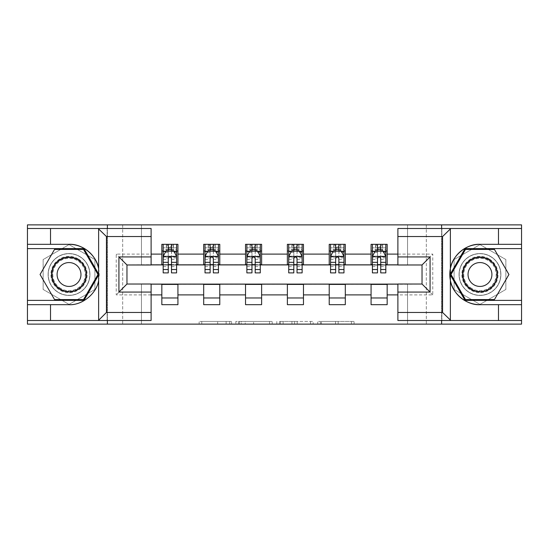 <?xml version="1.0" encoding="UTF-8"?>
<svg xmlns="http://www.w3.org/2000/svg" width="549" height="549" viewBox="0 0 549 549"><rect width="100%" height="100%" fill="white"/><g stroke="black" fill="none" stroke-linecap="round" stroke-linejoin="round"><path stroke-width="0.41" stroke-dasharray="2.75 2.06" d="M231.582 324.123L201.764 324.123L231.582 324.123L231.582 321.44L217.692 321.44L217.692 324.123L217.692 321.44L231.582 321.44L231.582 324.123L231.582 321.44L217.692 321.44L217.692 324.123L217.692 321.44L231.582 321.44L201.764 321.44L231.582 321.44M479.97 253.576A20.924 20.924 0 0 0 459.053 274.5A20.924 20.924 0 0 0 479.97 295.424A20.924 20.924 0 0 1 459.053 274.5A20.924 20.924 0 0 1 479.97 253.576A20.924 20.924 0 0 1 500.894 274.5A20.924 20.924 0 0 1 479.97 295.424A20.924 20.924 0 0 0 500.894 274.5A20.924 20.924 0 0 0 479.97 253.576A20.924 20.924 0 0 0 459.053 274.5A20.924 20.924 0 0 0 479.97 295.424A20.924 20.924 0 0 0 500.894 274.5A20.924 20.924 0 0 0 479.97 253.576A20.924 20.924 0 0 0 459.053 274.5A20.924 20.924 0 0 0 479.97 295.424A20.924 20.924 0 0 0 500.894 274.5A20.924 20.924 0 0 0 479.97 253.576M69.03 295.424A20.924 20.924 0 0 1 48.106 274.5A20.924 20.924 0 0 1 69.03 253.576A20.924 20.924 0 0 1 89.947 274.5A20.924 20.924 0 0 1 69.03 295.424A20.924 20.924 0 0 1 48.106 274.5A20.924 20.924 0 0 1 69.03 253.576A20.924 20.924 0 0 1 89.947 274.5A20.924 20.924 0 0 1 69.03 295.424A20.924 20.924 0 0 0 89.947 274.5A20.924 20.924 0 0 0 69.03 253.576A20.924 20.924 0 0 0 48.106 274.5A20.924 20.924 0 0 0 69.03 295.424A20.924 20.924 0 0 0 89.947 274.5A20.924 20.924 0 0 0 69.03 253.576A20.924 20.924 0 0 0 48.106 274.5A20.924 20.924 0 0 0 69.03 295.424M351.449 324.123L320.383 324.123L351.449 324.123L351.449 321.44L338.15 321.44L354.084 321.44L354.084 324.123L354.084 321.44L320.383 321.44L354.084 321.44L354.084 324.123L354.084 321.44L351.449 321.44L351.449 324.123M335.521 324.123L321.433 324.123L335.521 324.123L335.521 321.44L338.15 321.44L335.521 321.44L335.521 324.123L335.521 321.44L321.433 321.44L321.433 324.123L321.433 321.44L335.521 321.44L335.521 324.123M317.747 324.123L320.383 324.123L317.747 324.123L317.747 321.44L320.383 321.44L317.747 321.44L317.747 324.123M199.129 324.123L201.764 324.123L199.129 324.123L199.129 321.44L201.764 321.44L199.129 321.44L199.129 324.123M407.55 324.123L426.326 324.123L426.326 224.877L521.55 224.877L521.55 324.123L426.326 324.123L426.326 224.877L407.55 224.877L407.55 265.112L141.45 265.112L141.45 224.877L407.55 224.877L407.55 265.112L141.45 265.112L141.45 224.877L122.674 224.877L122.674 324.123L27.45 324.123L27.45 224.877L122.674 224.877L122.674 324.123L141.45 324.123L141.45 283.888L407.55 283.888L407.55 324.123L141.45 324.123L141.45 283.888L407.55 283.888L407.55 324.123M272.194 324.123L269.566 324.123L272.194 324.123L272.194 321.44L272.194 324.123M238.492 324.123L269.566 324.123L235.864 324.123L238.492 324.123L238.492 321.44L272.194 321.44L235.864 321.44L235.864 324.123L235.864 321.44L238.492 321.44L238.492 324.123M279.434 324.123L313.136 324.123L276.806 324.123L279.434 324.123L279.434 321.44L313.136 321.44L313.136 324.123L313.136 321.44L297.208 321.44L297.208 324.123M521.55 320.506L521.55 228.494L397.888 228.494L397.888 264.975L422.03 264.975L422.03 284.025L397.888 284.025L397.888 320.506L441.883 320.506L441.883 228.494L441.883 320.506L521.55 320.506L521.55 228.494M27.45 228.494L27.45 320.506L151.112 320.506L151.112 284.025L126.97 284.025L126.97 264.975L151.112 264.975L151.112 228.494L107.117 228.494L107.117 320.506L107.117 228.494L27.45 228.494L27.45 320.506M441.616 228.494L441.616 320.506M107.384 320.506L107.384 228.494M397.888 254.112L432.763 254.112L432.763 294.888L397.888 294.888M151.112 294.888L116.237 294.888L116.237 254.112L151.112 254.112M161.838 297.97L177.931 297.97L177.931 304.674L161.838 304.674L161.838 284.156L126.97 284.156L151.112 284.156M203.686 297.97L219.778 297.97L219.778 304.674L203.686 304.674L203.686 284.156L161.838 284.423M245.533 297.97L261.626 297.97L261.626 304.674L245.533 304.674L245.533 284.156L203.686 284.423M287.374 297.97L303.467 297.97L303.467 304.674L287.374 304.674L287.374 284.156L245.533 284.423M329.222 297.97L345.314 297.97L345.314 304.674L329.222 304.674L329.222 284.156L287.374 284.423M371.069 297.97L387.162 297.97L387.162 304.674L371.069 304.674L371.069 284.156L329.222 284.423M161.838 244.326L177.931 244.326L177.931 251.03L161.838 251.03L161.838 244.326M203.686 244.326L219.778 244.326L219.778 251.03L203.686 251.03L203.686 244.326M245.533 244.326L261.626 244.326L261.626 251.03L245.533 251.03L245.533 244.326M287.374 244.326L303.467 244.326L303.467 251.03L287.374 251.03L287.374 244.326M329.222 244.326L345.314 244.326L345.314 251.03L329.222 251.03L329.222 244.326M371.069 244.326L387.162 244.326L387.162 251.03L371.069 251.03L371.069 244.326M371.069 284.423L422.03 284.156L422.03 264.844L345.314 264.844L345.314 251.03M345.314 264.577L303.467 264.844L303.467 251.03M303.467 264.577L261.626 264.844L261.626 251.03M261.626 264.577L219.778 264.844L219.778 251.03M219.778 264.577L177.931 264.844L177.931 251.03M151.112 264.844L126.97 264.844L116.237 254.112M177.931 264.577L126.97 264.844L126.97 284.156L116.237 294.888M126.97 264.844L126.97 284.156M397.888 284.156L422.03 284.156L422.03 264.844L397.888 264.844M432.763 294.888L422.03 284.156M422.03 264.844L432.763 254.112M171.494 251.03L168.275 251.03M161.838 264.577L161.838 251.03M163.183 264.577L168.275 264.577M171.494 264.577L176.593 264.577M177.931 297.97L177.931 284.423M219.778 297.97L219.778 284.423M203.686 264.577L203.686 251.03M213.341 251.03L210.123 251.03M205.024 264.577L210.123 264.577M213.341 264.577L218.44 264.577M261.626 297.97L261.626 284.423M245.533 264.577L245.533 251.03M255.189 251.03L251.97 251.03M246.872 264.577L251.97 264.577M255.189 264.577L260.281 264.577M303.467 297.97L303.467 284.423M287.374 264.577L287.374 251.03M297.03 251.03L293.811 251.03M288.719 264.577L293.811 264.577M297.03 264.577L302.128 264.577M345.314 297.97L345.314 284.423M329.222 264.577L329.222 251.03M338.877 251.03L335.659 251.03M330.56 264.577L335.659 264.577M338.877 264.577L343.976 264.577M387.162 297.97L387.162 284.423M371.069 264.577L371.069 251.03M387.162 264.577L387.162 251.03M380.725 251.03L377.506 251.03M372.407 264.577L377.506 264.577M380.725 264.577L385.817 264.577M107.384 324.123L107.384 224.877M69.03 304.393L94.915 289.447L94.915 259.553L69.03 244.607L43.145 259.553L43.145 289.447L69.03 304.393L94.915 289.447L94.915 259.553L69.03 244.607L43.145 259.553L43.145 289.447L69.03 304.393M441.616 224.877L441.616 324.123M505.855 259.553L479.97 244.607L454.085 259.553L454.085 289.447L479.97 304.393L505.855 289.447L505.855 259.553L479.97 244.607L454.085 259.553L454.085 289.447L479.97 304.393L505.855 289.447L505.855 259.553M241.388 324.123L245.211 324.123L241.388 324.123L241.388 321.44L239.549 321.44L239.549 324.123L239.549 321.44L245.211 321.44L241.388 321.44L241.388 324.123M245.211 324.123L253.631 324.123L245.211 324.123L245.211 321.44L253.631 321.44L253.631 324.123L253.631 321.44L245.211 321.44L245.211 324.123M279.434 321.44L294.58 321.44L294.58 324.123L294.58 321.44L291.944 321.44L294.58 321.44L294.58 324.123L294.58 321.44L297.208 321.44M280.491 321.44L280.491 324.123L280.491 321.44M276.806 321.44L276.806 324.123L276.806 321.44M168.275 244.326L163.183 244.326L163.183 251.03L163.183 247.812L168.275 247.812L168.275 244.326L176.593 244.326L176.593 251.03L176.593 249.521L171.494 249.521M163.183 256.527L163.183 269.401L163.183 256.527L165.86 251.161L173.909 251.161L176.593 256.527L176.593 269.401L176.593 256.527M163.183 272.887L163.183 247.812L176.593 247.812L176.593 249.521M176.593 272.887L176.593 247.812L171.494 247.812L171.494 244.326M168.275 272.887L168.275 257.879L163.183 257.879M163.183 256.946L168.275 256.946L168.275 269.401L168.275 258.538C169.346 256.507 170.423 256.507 171.494 258.538L171.494 269.401L171.494 256.946L176.593 256.946M163.183 251.03L173.237 251.03L173.237 244.326L176.593 244.326M171.226 246.336L171.226 249.02L168.543 249.02L168.543 246.336L171.226 246.336L173.237 244.326L173.237 251.03L173.237 244.326L166.532 244.326L166.532 251.03L166.34 244.326L166.34 251.03M163.183 244.326L166.34 244.326M168.275 247.812L168.275 257.879M176.593 257.879L171.494 257.879L171.494 247.812M168.275 256.946L168.275 251.161M171.494 251.161L171.494 256.946M171.494 257.879L171.494 272.887M171.226 249.02L173.237 251.03L176.593 251.03M168.543 249.02L166.532 251.03M168.543 246.336L166.532 244.326M78.082 258.819A18.103 18.103 0 0 0 53.349 265.448A18.103 18.103 0 0 0 59.971 290.181A18.103 18.103 0 0 0 84.711 283.552A18.103 18.103 0 0 0 78.082 258.819M60.644 289.021A16.765 16.765 0 0 1 54.509 266.121A16.765 16.765 0 0 1 77.409 259.979A16.765 16.765 0 0 0 54.509 266.121A16.765 16.765 0 0 0 60.644 289.021A16.765 16.765 0 0 0 83.544 282.879A16.765 16.765 0 0 0 77.409 259.979A16.765 16.765 0 0 1 83.544 282.879A16.765 16.765 0 0 1 60.644 289.021A16.765 16.765 0 0 0 83.544 282.879A16.765 16.765 0 0 0 77.409 259.979M63.06 284.835A11.934 11.934 0 0 1 58.688 268.53A11.934 11.934 0 0 1 74.993 264.165A11.934 11.934 0 0 1 79.365 280.47A11.934 11.934 0 0 1 63.06 284.835M79.42 256.5A20.787 20.787 0 0 1 87.03 284.897A20.787 20.787 0 0 1 58.633 292.5A20.787 20.787 0 0 1 51.023 264.103A20.787 20.787 0 0 1 79.42 256.5A20.787 20.787 0 0 1 87.03 284.897A20.787 20.787 0 0 1 58.633 292.5A20.787 20.787 0 0 1 51.023 264.103A20.787 20.787 0 0 1 79.42 256.5M83.51 299.582L54.55 299.582L40.07 274.5L54.55 249.418L83.51 249.418L97.99 274.5L83.51 299.582M489.029 258.819A18.103 18.103 0 0 0 464.289 265.448A18.103 18.103 0 0 0 470.918 290.181A18.103 18.103 0 0 0 495.651 283.552A18.103 18.103 0 0 0 489.029 258.819M471.591 289.021A16.765 16.765 0 0 1 465.456 266.121A16.765 16.765 0 0 1 488.356 259.979A16.765 16.765 0 0 0 465.456 266.121A16.765 16.765 0 0 0 471.591 289.021A16.765 16.765 0 0 0 494.491 282.879A16.765 16.765 0 0 0 488.356 259.979A16.765 16.765 0 0 1 494.491 282.879A16.765 16.765 0 0 1 471.591 289.021A16.765 16.765 0 0 0 494.491 282.879A16.765 16.765 0 0 0 488.356 259.979M474.007 284.835A11.934 11.934 0 0 1 469.635 268.53A11.934 11.934 0 0 1 485.94 264.165A11.934 11.934 0 0 1 490.312 280.47A11.934 11.934 0 0 1 474.007 284.835M490.367 256.5A20.787 20.787 0 0 1 497.977 284.897A20.787 20.787 0 0 1 469.58 292.5A20.787 20.787 0 0 1 461.97 264.103A20.787 20.787 0 0 1 490.367 256.5A20.787 20.787 0 0 1 497.977 284.897A20.787 20.787 0 0 1 469.58 292.5A20.787 20.787 0 0 1 461.97 264.103A20.787 20.787 0 0 1 490.367 256.5M494.45 299.582L465.49 299.582L451.01 274.5L465.49 249.418L494.45 249.418L508.93 274.5L494.45 299.582M50.522 304.674L50.522 320.506M50.522 228.494L50.522 244.326M98.635 268.66A30.174 30.174 0 0 1 69.03 304.674L27.45 304.674M27.45 244.326L69.03 244.326M27.45 300.385L83.97 300.385L98.916 274.5L83.97 248.615L27.45 248.615M498.478 244.326L498.478 228.494M498.478 320.506L498.478 304.674M479.97 244.326L521.55 244.326M521.55 304.674L479.97 304.674M521.55 248.615L465.03 248.615L450.084 274.5L465.03 300.385L521.55 300.385M210.123 244.326L205.024 244.326L205.024 251.03L205.024 247.812L210.123 247.812L210.123 244.326L218.44 244.326L218.44 251.03L218.44 249.521L213.341 249.521M205.024 256.527L205.024 269.401L205.024 256.527L207.707 251.161L215.757 251.161L218.44 256.527L218.44 269.401L218.44 256.527M205.024 272.887L205.024 247.812L218.44 247.812L218.44 249.521M218.44 272.887L218.44 247.812L213.341 247.812L213.341 244.326M210.123 272.887L210.123 257.879L205.024 257.879M205.024 256.946L210.123 256.946L210.123 269.401L210.123 258.538C211.193 256.507 212.264 256.507 213.341 258.538L213.341 269.401L213.341 256.946L218.44 256.946M205.024 251.03L215.084 251.03L215.084 244.326L218.44 244.326M213.074 246.336L213.074 249.02L210.391 249.02L210.391 246.336L213.074 246.336L215.084 244.326L215.084 251.03L215.084 244.326L208.38 244.326L208.38 251.03L208.188 244.326L208.188 251.03M205.024 244.326L208.188 244.326M210.123 247.812L210.123 257.879M218.44 257.879L213.341 257.879L213.341 247.812M210.123 256.946L210.123 251.161M213.341 251.161L213.341 256.946M213.341 257.879L213.341 272.887M213.074 249.02L215.084 251.03L218.44 251.03M210.391 249.02L208.38 251.03M210.391 246.336L208.38 244.326M251.97 244.326L246.872 244.326L246.872 251.03L246.872 247.812L251.97 247.812L251.97 244.326L260.281 244.326L260.281 251.03L260.281 249.521L255.189 249.521M246.872 256.527L246.872 269.401L246.872 256.527L249.555 251.161L257.598 251.161L260.281 256.527L260.281 269.401L260.281 256.527M246.872 272.887L246.872 247.812L260.281 247.812L260.281 249.521M260.281 272.887L260.281 247.812L255.189 247.812L255.189 244.326M251.97 272.887L251.97 257.879L246.872 257.879M246.872 256.946L251.97 256.946L251.97 269.401L251.97 258.538C253.041 256.507 254.112 256.507 255.189 258.538L255.189 269.401L255.189 256.946L260.281 256.946M246.872 251.03L256.932 251.03L256.932 244.326L260.281 244.326M254.921 246.336L254.921 249.02L252.238 249.02L252.238 246.336L254.921 246.336L256.932 244.326L256.932 251.03L256.932 244.326L250.227 244.326L250.227 251.03L250.028 244.326L250.028 251.03M246.872 244.326L250.028 244.326M251.97 247.812L251.97 257.879M260.281 257.879L255.189 257.879L255.189 247.812M251.97 256.946L251.97 251.161M255.189 251.161L255.189 256.946M255.189 257.879L255.189 272.887M254.921 249.02L256.932 251.03L260.281 251.03M252.238 249.02L250.227 251.03M252.238 246.336L250.227 244.326M293.811 244.326L288.719 244.326L288.719 251.03L288.719 247.812L293.811 247.812L293.811 244.326L302.128 244.326L302.128 251.03L302.128 249.521L297.03 249.521M288.719 256.527L288.719 269.401L288.719 256.527L291.402 251.161L299.445 251.161L302.128 256.527L302.128 269.401L302.128 256.527M288.719 272.887L288.719 247.812L302.128 247.812L302.128 249.521M302.128 272.887L302.128 247.812L297.03 247.812L297.03 244.326M293.811 272.887L293.811 257.879L288.719 257.879M288.719 256.946L293.811 256.946L293.811 269.401L293.811 258.538C294.882 256.507 295.959 256.507 297.03 258.538L297.03 269.401L297.03 256.946L302.128 256.946M288.719 251.03L298.773 251.03L298.773 244.326L302.128 244.326M296.762 246.336L296.762 249.02L294.079 249.02L294.079 246.336L296.762 246.336L298.773 244.326L298.773 251.03L298.773 244.326L292.068 244.326L292.068 251.03L291.876 244.326L291.876 251.03M288.719 244.326L291.876 244.326M293.811 247.812L293.811 257.879M302.128 257.879L297.03 257.879L297.03 247.812M293.811 256.946L293.811 251.161M297.03 251.161L297.03 256.946M297.03 257.879L297.03 272.887M296.762 249.02L298.773 251.03L302.128 251.03M294.079 249.02L292.068 251.03M294.079 246.336L292.068 244.326M335.659 244.326L330.56 244.326L330.56 251.03L330.56 247.812L335.659 247.812L335.659 244.326L343.976 244.326L343.976 251.03L343.976 249.521L338.877 249.521M330.56 256.527L330.56 269.401L330.56 256.527L333.243 251.161L341.293 251.161L343.976 256.527L343.976 269.401L343.976 256.527M330.56 272.887L330.56 247.812L343.976 247.812L343.976 249.521M343.976 272.887L343.976 247.812L338.877 247.812L338.877 244.326M335.659 272.887L335.659 257.879L330.56 257.879M330.56 256.946L335.659 256.946L335.659 269.401L335.659 258.538C336.729 256.507 337.8 256.507 338.877 258.538L338.877 269.401L338.877 256.946L343.976 256.946M330.56 251.03L340.62 251.03L340.62 244.326L343.976 244.326M338.609 246.336L338.609 249.02L335.926 249.02L335.926 246.336L338.609 246.336L340.62 244.326L340.62 251.03L340.62 244.326L333.916 244.326L333.916 251.03L333.723 244.326L333.723 251.03M330.56 244.326L333.723 244.326M335.659 247.812L335.659 257.879M343.976 257.879L338.877 257.879L338.877 247.812M335.659 256.946L335.659 251.161M338.877 251.161L338.877 256.946M338.877 257.879L338.877 272.887M338.609 249.02L340.62 251.03L343.976 251.03M335.926 249.02L333.916 251.03M335.926 246.336L333.916 244.326M377.506 244.326L372.407 244.326L372.407 251.03L372.407 247.812L377.506 247.812L377.506 244.326L385.817 244.326L385.817 251.03L385.817 249.521L380.725 249.521M372.407 256.527L372.407 269.401L372.407 256.527L375.091 251.161L383.14 251.161L385.817 256.527L385.817 269.401L385.817 256.527M372.407 272.887L372.407 247.812L385.817 247.812L385.817 249.521M385.817 272.887L385.817 247.812L380.725 247.812L380.725 244.326M377.506 272.887L377.506 257.879L372.407 257.879M372.407 256.946L377.506 256.946L377.506 269.401L377.506 258.538C378.577 256.507 379.647 256.507 380.725 258.538L380.725 269.401L380.725 256.946L385.817 256.946M372.407 251.03L382.468 251.03L382.468 244.326L385.817 244.326M380.457 246.336L380.457 249.02L377.774 249.02L377.774 246.336L380.457 246.336L382.468 244.326L382.468 251.03L382.468 244.326L375.763 244.326L375.763 251.03L375.564 244.326L375.564 251.03M372.407 244.326L375.564 244.326M377.506 247.812L377.506 257.879M385.817 257.879L380.725 257.879L380.725 247.812M377.506 256.946L377.506 251.161M380.725 251.161L380.725 256.946M380.725 257.879L380.725 272.887M380.457 249.02L382.468 251.03L385.817 251.03M377.774 249.02L375.763 251.03M377.774 246.336L375.763 244.326M229.743 321.44L229.743 324.123L229.743 321.44M226.119 321.44L226.119 324.123L226.119 321.44M201.764 321.44L201.764 324.123L201.764 321.44M269.566 321.44L269.566 324.123L269.566 321.44M310.508 321.44L310.508 324.123L310.508 321.44M291.944 321.44L291.944 324.123L291.944 321.44M283.126 321.44L283.126 324.123L283.126 321.44M338.15 321.44L338.15 324.123L338.15 321.44M320.383 321.44L320.383 324.123L320.383 321.44M163.245 256.397L176.524 256.397M163.183 266.615L168.275 266.615M168.275 252.423L163.183 252.423M176.593 252.423L171.494 252.423M165.702 251.483L168.275 251.483M171.494 251.483L174.067 251.483M171.494 266.615L176.593 266.615M163.183 259.423L168.275 259.423M171.494 259.423L176.593 259.423M168.275 249.521L163.183 249.521M173.436 244.326L173.436 251.03M60.918 288.541A16.216 16.216 0 0 1 54.982 266.395A16.216 16.216 0 0 1 77.135 260.459A16.216 16.216 0 0 1 83.071 282.605A16.216 16.216 0 0 1 60.918 288.541M471.866 288.541A16.216 16.216 0 0 1 465.929 266.395A16.216 16.216 0 0 1 488.082 260.459A16.216 16.216 0 0 1 494.018 282.605A16.216 16.216 0 0 1 471.866 288.541M205.093 256.397L218.372 256.397M205.024 266.615L210.123 266.615M210.123 252.423L205.024 252.423M218.44 252.423L213.341 252.423M207.549 251.483L210.123 251.483M213.341 251.483L215.915 251.483M213.341 266.615L218.44 266.615M205.024 259.423L210.123 259.423M213.341 259.423L218.44 259.423M210.123 249.521L205.024 249.521M215.277 244.326L215.277 251.03M246.94 256.397L260.219 256.397M246.872 266.615L251.97 266.615M251.97 252.423L246.872 252.423M260.281 252.423L255.189 252.423M249.39 251.483L251.97 251.483M255.189 251.483L257.762 251.483M255.189 266.615L260.281 266.615M246.872 259.423L251.97 259.423M255.189 259.423L260.281 259.423M251.97 249.521L246.872 249.521M257.124 244.326L257.124 251.03M288.781 256.397L302.06 256.397M288.719 266.615L293.811 266.615M293.811 252.423L288.719 252.423M302.128 252.423L297.03 252.423M291.238 251.483L293.811 251.483M297.03 251.483L299.61 251.483M297.03 266.615L302.128 266.615M288.719 259.423L293.811 259.423M297.03 259.423L302.128 259.423M293.811 249.521L288.719 249.521M298.972 244.326L298.972 251.03M330.628 256.397L343.907 256.397M330.56 266.615L335.659 266.615M335.659 252.423L330.56 252.423M343.976 252.423L338.877 252.423M333.085 251.483L335.659 251.483M338.877 251.483L341.451 251.483M338.877 266.615L343.976 266.615M330.56 259.423L335.659 259.423M338.877 259.423L343.976 259.423M335.659 249.521L330.56 249.521M340.812 244.326L340.812 251.03M372.476 256.397L385.755 256.397M372.407 266.615L377.506 266.615M377.506 252.423L372.407 252.423M385.817 252.423L380.725 252.423M374.933 251.483L377.506 251.483M380.725 251.483L383.298 251.483M380.725 266.615L385.817 266.615M372.407 259.423L377.506 259.423M380.725 259.423L385.817 259.423M377.506 249.521L372.407 249.521M382.66 244.326L382.66 251.03M163.183 269.401L168.275 269.401M171.494 269.401L176.593 269.401M205.024 269.401L210.123 269.401M213.341 269.401L218.44 269.401M246.872 269.401L251.97 269.401M255.189 269.401L260.281 269.401M288.719 269.401L293.811 269.401M297.03 269.401L302.128 269.401M330.56 269.401L335.659 269.401M338.877 269.401L343.976 269.401M372.407 269.401L377.506 269.401M380.725 269.401L385.817 269.401"/><path stroke-width="0.82" d="M151.112 236.544L106.444 236.544L98.161 228.494L151.112 228.494L151.112 264.975L126.97 264.975L126.97 284.025L151.112 284.025L151.112 320.506L98.161 320.506L98.635 320.266L98.635 280.34C96.905 293.399 82.178 305.512 69.03 304.674L27.45 304.674L27.45 324.123L521.55 324.123L521.55 248.615L465.03 248.615L450.084 274.5L465.03 300.385L521.55 300.385M479.97 244.326C466.822 243.488 452.095 255.601 450.365 268.66L450.365 280.34C452.095 293.399 466.822 305.512 479.97 304.674A30.174 30.174 0 0 1 449.796 274.5A30.174 30.174 0 0 1 479.97 244.326L521.55 244.326L521.55 224.877L441.616 224.877L441.616 228.494M441.616 224.877L27.45 224.877L27.45 300.385L83.97 300.385L98.916 274.5L83.97 248.615L27.45 248.615M441.616 320.506L441.616 324.123M107.384 324.123L107.384 320.506M107.384 228.494L107.384 224.877M397.888 264.844L387.162 264.844L387.162 244.326L371.069 244.326L371.069 254.112L345.314 254.112L345.314 244.326L329.222 244.326L329.222 254.112L303.467 254.112L303.467 244.326L287.374 244.326L287.374 254.112L261.626 254.112L261.626 244.326L245.533 244.326L245.533 254.112L219.778 254.112L219.778 244.326L203.686 244.326L203.686 254.112L177.931 254.112L177.931 244.326L161.838 244.326L161.838 254.112L151.112 254.112M387.162 254.112L397.888 254.112M397.888 294.888L387.162 294.888L387.162 304.674L371.069 304.674L371.069 294.888L345.314 294.888L345.314 304.674L329.222 304.674L329.222 294.888L303.467 294.888L303.467 304.674L287.374 304.674L287.374 294.888L261.626 294.888L261.626 304.674L245.533 304.674L245.533 294.888L219.778 294.888L219.778 304.674L203.686 304.674L203.686 294.888L177.931 294.888L177.931 304.674L161.838 304.674L161.838 294.888L151.112 294.888M371.069 254.112L371.069 264.844L345.314 264.844L345.314 254.112M345.314 294.888L345.314 284.156L371.069 284.156L371.069 294.888M329.222 254.112L329.222 264.844L303.467 264.844L303.467 254.112M303.467 294.888L303.467 284.156L329.222 284.156L329.222 294.888M287.374 254.112L287.374 264.844L261.626 264.844L261.626 254.112M261.626 294.888L261.626 284.156L287.374 284.156L287.374 294.888M245.533 254.112L245.533 264.844L219.778 264.844L219.778 254.112M219.778 294.888L219.778 284.156L245.533 284.156L245.533 294.888M203.686 254.112L203.686 264.844L177.931 264.844L177.931 254.112M177.931 294.888L177.931 284.156L203.686 284.156L203.686 294.888M161.838 254.112L161.838 264.844L151.112 264.844M151.112 284.156L161.838 284.156L161.838 294.888M387.162 294.888L387.162 284.156L397.888 284.156M161.838 251.03L163.183 251.03M168.275 251.03L171.494 251.03M176.593 251.03L177.931 251.03M161.838 264.577L163.183 264.577M168.275 264.577L171.494 264.577M176.593 264.577L177.931 264.577M161.838 284.423L177.931 284.423M161.838 297.97L177.931 297.97M203.686 284.423L219.778 284.423M203.686 297.97L219.778 297.97M203.686 251.03L205.024 251.03M210.123 251.03L213.341 251.03M218.44 251.03L219.778 251.03M203.686 264.577L205.024 264.577M210.123 264.577L213.341 264.577M218.44 264.577L219.778 264.577M245.533 284.423L261.626 284.423M245.533 297.97L261.626 297.97M245.533 251.03L246.872 251.03M251.97 251.03L255.189 251.03M260.281 251.03L261.626 251.03M245.533 264.577L246.872 264.577M251.97 264.577L255.189 264.577M260.281 264.577L261.626 264.577M287.374 284.423L303.467 284.423M287.374 297.97L303.467 297.97M287.374 251.03L288.719 251.03M293.811 251.03L297.03 251.03M302.128 251.03L303.467 251.03M287.374 264.577L288.719 264.577M293.811 264.577L297.03 264.577M302.128 264.577L303.467 264.577M329.222 284.423L345.314 284.423M329.222 297.97L345.314 297.97M329.222 251.03L330.56 251.03M335.659 251.03L338.877 251.03M343.976 251.03L345.314 251.03M329.222 264.577L330.56 264.577M335.659 264.577L338.877 264.577M343.976 264.577L345.314 264.577M371.069 284.423L387.162 284.423M371.069 297.97L387.162 297.97M371.069 251.03L372.407 251.03M377.506 251.03L380.725 251.03M385.817 251.03L387.162 251.03M371.069 264.577L372.407 264.577M377.506 264.577L380.725 264.577M385.817 264.577L387.162 264.577M171.494 247.812L168.275 247.812M176.593 269.525L171.494 269.525L171.494 272.887L176.593 272.887L176.593 256.527L173.909 251.161L165.86 251.161L163.183 256.527L163.183 272.887L168.275 272.887L168.275 269.525L163.183 269.525M163.183 256.527L163.183 244.326M176.593 256.527L176.593 244.326M168.275 251.161L168.275 244.326M171.494 244.326L171.494 251.161M171.494 269.525L171.494 258.538C170.423 256.472 169.353 256.472 168.275 258.538L168.275 269.525M77.745 259.403A17.438 17.438 0 0 0 53.926 265.785A17.438 17.438 0 0 0 60.308 289.598A17.438 17.438 0 0 0 84.127 283.215A17.438 17.438 0 0 0 77.745 259.403M74.993 264.165A11.934 11.934 0 0 0 58.688 268.53A11.934 11.934 0 0 0 63.06 284.835A11.934 11.934 0 0 0 79.365 280.47A11.934 11.934 0 0 0 74.993 264.165M83.51 299.582L54.55 299.582L40.07 274.5L54.55 249.418L83.51 249.418L97.99 274.5L83.51 299.582M488.692 259.403A17.438 17.438 0 0 0 464.873 265.785A17.438 17.438 0 0 0 471.255 289.598A17.438 17.438 0 0 0 495.074 283.215A17.438 17.438 0 0 0 488.692 259.403M485.94 264.165A11.934 11.934 0 0 0 469.635 268.53A11.934 11.934 0 0 0 474.007 284.835A11.934 11.934 0 0 0 490.312 280.47A11.934 11.934 0 0 0 485.94 264.165M494.45 299.582L465.49 299.582L451.01 274.5L465.49 249.418L494.45 249.418L508.93 274.5L494.45 299.582M50.522 304.674L50.522 320.506L27.45 320.506M98.161 320.506L50.522 320.506M27.45 304.674L27.45 300.385M98.161 228.494L50.522 228.494L50.522 244.326L27.45 244.326M50.522 228.494L27.45 228.494M69.03 244.326A30.174 30.174 0 0 1 98.635 268.66C96.905 255.601 82.178 243.488 69.03 244.326L50.522 244.326M98.635 280.34L98.635 228.734M126.97 264.975L118.92 256.932L151.112 256.932M151.112 292.068L118.92 292.068L126.97 284.025M98.635 320.266L106.444 312.456L151.112 312.456M450.839 228.494L442.556 236.544L397.888 236.544L397.888 228.494L521.55 228.494M498.478 244.326L498.478 228.494M397.888 312.456L442.556 312.456L450.839 320.506L397.888 320.506L397.888 284.025L422.03 284.025L422.03 264.975L397.888 264.975L397.888 236.544M521.55 244.326L521.55 248.615M450.839 320.506L498.478 320.506L498.478 304.674L521.55 304.674M498.478 320.506L521.55 320.506M479.97 304.674L498.478 304.674M422.03 284.025L430.08 292.068L397.888 292.068M397.888 256.932L430.08 256.932L422.03 264.975M213.341 247.812L210.123 247.812M218.44 269.525L213.341 269.525L213.341 272.887L218.44 272.887L218.44 256.527L215.757 251.161L207.707 251.161L205.024 256.527L205.024 272.887L210.123 272.887L210.123 269.525L205.024 269.525M205.024 256.527L205.024 244.326M218.44 256.527L218.44 244.326M210.123 251.161L210.123 244.326M213.341 244.326L213.341 251.161M213.341 269.525L213.341 258.538C212.271 256.472 211.193 256.472 210.123 258.538L210.123 269.525M255.189 247.812L251.97 247.812M260.281 269.525L255.189 269.525L255.189 272.887L260.281 272.887L260.281 256.527L257.598 251.161L249.555 251.161L246.872 256.527L246.872 272.887L251.97 272.887L251.97 269.525L246.872 269.525M246.872 256.527L246.872 244.326M260.281 256.527L260.281 244.326M251.97 251.161L251.97 244.326M255.189 244.326L255.189 251.161M255.189 269.525L255.189 258.538C254.118 256.472 253.041 256.472 251.97 258.538L251.97 269.525M297.03 247.812L293.811 247.812M302.128 269.525L297.03 269.525L297.03 272.887L302.128 272.887L302.128 256.527L299.445 251.161L291.402 251.161L288.719 256.527L288.719 272.887L293.811 272.887L293.811 269.525L288.719 269.525M288.719 256.527L288.719 244.326M302.128 256.527L302.128 244.326M293.811 251.161L293.811 244.326M297.03 244.326L297.03 251.161M297.03 269.525L297.03 258.538C295.959 256.472 294.888 256.472 293.811 258.538L293.811 269.525M338.877 247.812L335.659 247.812M343.976 269.525L338.877 269.525L338.877 272.887L343.976 272.887L343.976 256.527L341.293 251.161L333.243 251.161L330.56 256.527L330.56 272.887L335.659 272.887L335.659 269.525L330.56 269.525M330.56 256.527L330.56 244.326M343.976 256.527L343.976 244.326M335.659 251.161L335.659 244.326M338.877 244.326L338.877 251.161M338.877 269.525L338.877 258.538C337.807 256.472 336.736 256.472 335.659 258.538L335.659 269.525M380.725 247.812L377.506 247.812M385.817 269.525L380.725 269.525L380.725 272.887L385.817 272.887L385.817 256.527L383.14 251.161L375.091 251.161L372.407 256.527L372.407 272.887L377.506 272.887L377.506 269.525L372.407 269.525M372.407 256.527L372.407 244.326M385.817 256.527L385.817 244.326M377.506 251.161L377.506 244.326M380.725 244.326L380.725 251.161M380.725 269.525L380.725 258.538C379.654 256.472 378.577 256.472 377.506 258.538L377.506 269.525M176.524 256.397L163.245 256.397M163.183 251.483L165.702 251.483M174.067 251.483L176.593 251.483M168.275 262.34L163.183 262.34M176.593 262.34L171.494 262.34M171.494 249.521L168.275 249.521M106.444 236.544L106.444 312.456M118.92 292.068L118.92 256.932M450.365 228.734L450.365 268.66M450.365 280.34L450.365 320.266M442.556 312.456L442.556 236.544M430.08 256.932L430.08 292.068M218.372 256.397L205.093 256.397M205.024 251.483L207.549 251.483M215.915 251.483L218.44 251.483M210.123 262.34L205.024 262.34M218.44 262.34L213.341 262.34M213.341 249.521L210.123 249.521M260.219 256.397L246.94 256.397M246.872 251.483L249.39 251.483M257.762 251.483L260.281 251.483M251.97 262.34L246.872 262.34M260.281 262.34L255.189 262.34M255.189 249.521L251.97 249.521M302.06 256.397L288.781 256.397M288.719 251.483L291.238 251.483M299.61 251.483L302.128 251.483M293.811 262.34L288.719 262.34M302.128 262.34L297.03 262.34M297.03 249.521L293.811 249.521M343.907 256.397L330.628 256.397M330.56 251.483L333.085 251.483M341.451 251.483L343.976 251.483M335.659 262.34L330.56 262.34M343.976 262.34L338.877 262.34M338.877 249.521L335.659 249.521M385.755 256.397L372.476 256.397M372.407 251.483L374.933 251.483M383.298 251.483L385.817 251.483M377.506 262.34L372.407 262.34M385.817 262.34L380.725 262.34M380.725 249.521L377.506 249.521"/></g></svg>
